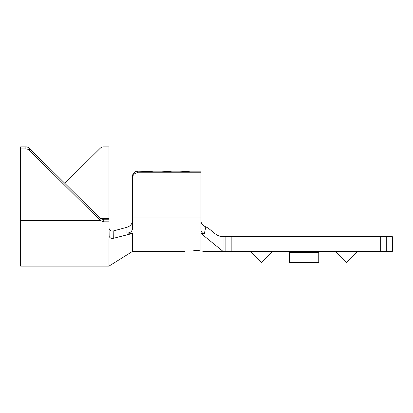 <?xml version="1.0" encoding="UTF-8"?>
<svg xmlns="http://www.w3.org/2000/svg" width="413" height="413" viewBox="0 0 413 413"><rect width="100%" height="100%" fill="white"/><g stroke="black" fill="none" stroke-linecap="round" stroke-linejoin="round"><path stroke-width="0.62" d="M193.62 250.252C181.756 251.502 181.756 251.502 193.62 250.252C181.756 251.502 181.756 251.502 193.62 250.252L200.981 250.99C203.418 251.522 203.418 251.522 200.981 250.99L197.863 250.5M222.065 251.383L212.086 251.398L225.88 251.398L225.88 236.68L392.35 236.68L392.35 251.398L380.678 251.398L380.678 236.68M221.704 251.336L222.055 251.362M200.981 172.794L200.981 171.168L190.305 171.168L186.624 171.576L180.001 171.168L171.906 171.168L168.225 171.576L161.602 171.168L153.507 171.168L149.826 171.576L137.679 171.168L137.679 172.794L200.981 172.794L200.981 229.778C201.1 231.807 202.189 233.211 204.249 233.995L200.981 233.453L223.061 251.398L202.819 251.398M137.679 172.794A5.152 5.121 180 0 0 132.527 177.915L132.527 176.289A5.152 5.121 0 0 1 137.679 171.168M132.527 176.289L132.527 216.376M132.527 177.915L132.527 228.435C132.165 231.456 130.302 232.989 126.941 233.03L127.013 227.258C130.105 226.298 131.943 224.233 132.527 221.058M204.249 233.995L205.855 226.871C203.031 225.766 201.405 223.954 200.981 221.445C201.405 223.954 203.031 225.766 205.855 226.871C211.848 229.638 215.658 236.68 223.061 236.68L225.88 236.68M231.177 236.68L231.177 251.398L380.678 251.398M231.177 251.398L225.88 251.398M184.42 251.398L132.527 251.398L132.527 233.453L126.941 233.03M186.624 171.576L183.682 171.576M149.826 171.576L146.878 171.576M168.225 171.576L165.283 171.576M132.527 233.453L113.725 238.229C111.536 238.776 110.013 238.162 109.151 236.396L108.975 219.762L103.751 219.762L103.751 221.817L108.975 221.817M108.975 239.437L108.975 266.122L132.527 251.398M109.202 229.158L108.975 227.759L109.202 229.158C110.121 230.836 111.66 231.388 113.818 230.821L127.013 227.258M113.818 230.821L113.725 238.229M64.81 183.32L100.106 148.375A5.152 5.101 -0 0 1 103.751 146.878L108.975 146.878L108.975 219.762M103.751 221.817L100.313 220.521A5.152 5.101 0 0 1 100.106 220.325L100.106 218.27L29.519 148.375L29.519 150.43L100.106 220.325M29.519 150.43A5.152 5.101 180 0 0 25.874 148.933L25.874 146.878L20.65 146.878L20.65 266.122L108.975 266.122M20.65 148.933L25.874 148.933M25.874 146.878A5.152 5.101 0 0 1 29.519 148.375M100.106 218.27A5.152 5.101 180 0 0 100.313 218.467L103.751 219.762M248.822 251.398A3.681 3.681 0 0 1 251.424 252.477L261.388 262.441L271.795 252.028L271.165 251.398M336.884 251.398L336.254 252.028L346.662 262.441L356.625 252.477A3.681 3.681 0 0 1 359.227 251.398M318.748 251.398L318.748 262.441L289.306 262.441L289.306 251.398M223.061 236.68L223.061 251.398M386.253 236.68L386.253 251.398M200.981 233.453L200.981 250.99M132.527 217.997L200.981 217.997M20.65 220.521L100.313 220.521M100.313 218.467L108.975 218.467M318.748 252.477L289.306 252.477"/></g></svg>
